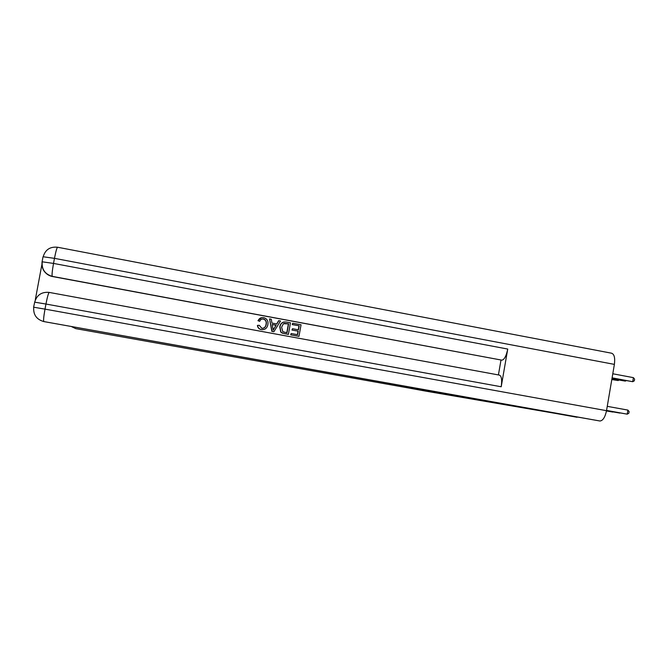 <?xml version="1.0" encoding="UTF-8"?>
<svg xmlns="http://www.w3.org/2000/svg" width="668" height="668" viewBox="0 0 668 668"><rect width="100%" height="100%" fill="white"/><g stroke="black" fill="none" stroke-linecap="round" stroke-linejoin="round"><path stroke-width="1" d="M405.058 386.321L404.883 387.315L425.316 391.056L577.085 417.116M404.883 387.315L484.15 400.633L577.06 417.266M606.561 410.419L627.219 414.16L606.552 410.478M607.254 406.344L627.912 410.094L627.219 414.16L628.838 413.216L629.114 411.588L627.912 410.094M612.063 378.038L632.721 381.695L633.406 377.645L612.79 373.771M633.406 377.645L634.6 379.182L634.324 380.802L632.721 381.695L612.097 377.837M262.875 328.322C264.728 327.754 265.781 326.46 266.023 324.431C266.641 321.876 265.806 320.097 263.534 319.112L262.098 319.037M259.702 321.333L258.132 320.648C259.226 318.31 261.038 317.308 263.568 317.659L264.127 317.776C267.242 318.962 268.486 321.275 267.843 324.698C267.116 328.247 264.987 329.875 261.447 329.591C259.176 329.107 257.881 327.704 257.589 325.383L259.284 325.333L261.772 328.264C264.328 328.372 265.814 327.086 266.206 324.406C266.824 321.842 265.989 320.072 263.718 319.079L263.476 319.028C261.647 318.82 260.395 319.588 259.702 321.333L257.965 320.682L261.48 317.667M263.05 329.666L261.271 329.608C259 329.124 257.714 327.729 257.414 325.408L257.589 325.383M276.702 323.947L278.623 320.682L280.543 320.966L273.88 331.729L272.043 331.386L269.546 318.92L271.275 319.246L271.943 323.061L276.869 323.972L278.823 320.648M273.88 331.729L271.851 331.403L269.546 318.92M292.217 324.59L292.676 323.228L301.051 324.782L298.98 336.346L290.68 334.868L291.131 333.524L297.602 334.71L298.237 331.153L291.991 330.059L292.45 328.706L298.479 329.817L299.197 325.817L292.217 324.59L292.676 323.228M297.385 334.668L298.011 331.169M298.262 329.775L298.963 325.842M501.209 386.764L45.95 304.04C47.395 296.667 48.497 292.793 49.265 292.425L499.347 375.099C501.543 375.975 502.161 379.867 501.209 386.764L507.738 349.055C506.311 355.902 504.373 359.609 501.935 360.169L52.104 276.46C47.854 275.408 44.84 272.928 43.061 269.02M41.859 264.695L35.337 299.59M500.983 360.127L498.42 374.923M288.392 334.392L282.455 333.132L280.936 331.996L279.984 326.919C280.644 323.22 282.764 321.592 286.355 322.051L290.471 322.811L288.392 334.392L282.255 333.148L280.727 332.013L279.783 326.944C280.126 324.322 281.504 322.661 283.917 321.968M541.89 410.77L43.804 321.567C43.311 320.556 43.712 316.407 44.998 309.125L606.519 410.678C605.099 417.249 602.912 420.698 599.939 420.999L541.89 410.77M614.385 364.386L54.467 258.349C55.87 251.193 56.93 247.494 57.648 247.252L611.504 353.197C614.259 354.073 615.22 357.806 614.385 364.386L606.519 410.678M299.197 325.817L292.434 324.564M298.237 331.153L291.991 330.059M292.217 330.042L292.45 328.706M298.98 336.346L290.68 334.868M290.897 334.86L291.131 333.524M288.609 323.846L283.382 323.721L281.604 327.245L282.823 331.737L287.015 332.764L288.609 323.846L284.409 323.32M286.806 332.722L288.392 323.88M274.381 328.213L276.135 325.224L272.193 324.489L273.204 330.217L275.942 325.249L272.21 324.556M273.154 329.917L274.181 328.238M435.386 392.759L75.801 328.639L435.386 392.759M390.747 384.785L390.922 383.791M71.768 326.744L75.801 328.639M606.519 410.661L619.904 413.083L606.511 410.728M606.477 410.904L612.798 412.047L606.469 410.962M611.938 378.806L625.323 381.111L611.963 378.614M626.133 380.668L625.323 381.111L625.423 380.535M611.804 379.549L618.15 380.543L611.838 379.366M618.935 380.117L618.15 380.543L618.242 379.983M57.648 247.252C50.133 246.467 45.307 249.64 43.169 256.771L54.467 258.349L53.523 263.417L507.738 349.055M49.198 292.409L49.123 292.4C41.591 291.766 36.782 295.022 34.686 302.17L45.95 304.04L44.998 309.125L33.742 307.222C33.15 314.678 36.506 319.463 43.804 321.567L599.939 420.999M33.592 307.247L34.669 302.27M42.176 262.081L42.042 261.973C41.416 269.237 44.689 274.005 51.853 276.276L52.505 276.544M599.822 420.982L43.829 321.575M501.935 360.169L52.254 276.36C51.787 275.174 52.204 270.857 53.523 263.417L42.226 261.806C41.575 269.112 44.781 273.938 51.853 276.276L52.104 276.46M42.042 261.973L42.986 256.946M390.396 383.699L390.221 384.701M351.577 376.76L351.385 377.846"/></g></svg>
